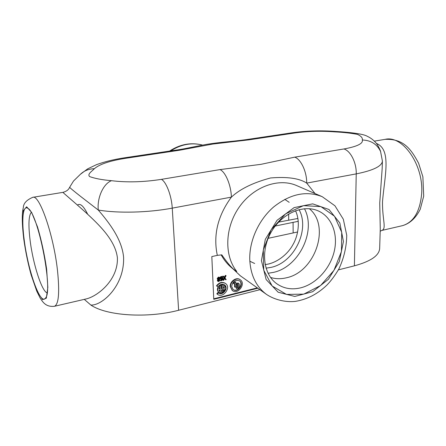 <?xml version="1.0" encoding="UTF-8"?>
<svg xmlns="http://www.w3.org/2000/svg" width="446" height="446" viewBox="0 0 446 446"><rect width="100%" height="100%" fill="white"/><g stroke="black" fill="none" stroke-linecap="round" stroke-linejoin="round"><path stroke-width="0.67" d="M80.397 174.291C84.188 170.707 88.838 168.85 94.351 168.716C99.553 164.2 110.028 160.722 125.772 158.285L124.005 157.873C113.802 159.451 104.648 161.703 96.542 164.641L87.645 168.867L80.391 174.297L73.518 181.031L69.66 187.259C69.961 187.883 73.88 191.15 81.428 197.054L98.293 210.06C96.921 197.818 103.433 183.59 111.494 180.691C102.067 179.872 94.775 178.495 89.624 176.571C87.048 174.124 92.043 171.247 94.351 168.716M84.277 299.372L90.839 305.031C101.616 305.945 124.702 286.237 123.581 257.102C121.892 239.262 109.409 223.022 98.298 210.055C118.374 213.433 148.401 212.658 172.251 208.137L231.385 197.126C231.095 185.241 225.509 171.916 220.012 169.597L161.441 179.353C143.545 182.135 126.898 182.587 111.494 180.691M257.833 288.233L213.768 299.311L211.817 256.584L217.314 255.363C213.06 235.109 217.748 215.697 231.385 197.126C240.043 189.026 253.099 182.637 270.555 177.965C287.291 176.583 299.344 178.294 306.709 183.105C306.831 171.743 300.95 159.194 294.728 157.154L260.971 164.334L220.012 169.597M315.049 193.57L306.709 183.105L356.237 173.884C373.235 170.472 381.96 166.202 382.406 161.084L380.561 151.439C376.965 144.091 370.882 140.278 362.319 140.005C363.234 143.584 357.101 146.567 343.922 148.964L294.728 157.154M336.618 131.52L336.524 131.509C321.198 130.338 306.419 130.756 292.18 132.769M380.655 151.662C380.594 150.938 378.08 145.251 375.989 142.893C373.475 139.999 370.576 137.803 367.292 136.309C363.217 133.599 346.235 132.066 336.518 131.509L334.846 131.871C343.353 132.306 350.896 133.142 357.48 134.374C361.137 136.08 362.749 137.953 362.319 140.005M246.22 139.631L248.701 139.882L294.644 133.008C307.445 131.196 320.841 130.817 334.846 131.871M124.06 157.867L177.475 149.889L179.521 150.241L212.781 144.052L248.701 139.882M217.314 255.363L221.779 254.839C228.307 264.255 233.308 269.802 236.781 271.475L232.756 268.631L240.372 275.823M380.265 229.166L379.657 248.506C379.15 255.591 370.732 261.362 354.397 265.827L338.391 269.875M259.912 289.71L178.623 310.26C147.397 318.511 106.432 315.818 90.839 305.031M69.654 187.259C69.097 188.396 68.154 190.938 62.986 192.343C62.362 192.215 72.453 200.527 85.972 212.675C98.979 224.756 115.23 240.048 117.376 257.61C118.368 279.553 98.304 295.776 86.708 298.809L86.301 298.904M382.166 168.543L379.736 203.047L380.265 229.116M380.198 231.329L381.497 230.521C386.961 229.015 382.289 220.441 382.506 201.798C384.48 176.571 391.928 149.639 376.413 143.417M303.759 294.137L286.494 294.421L272.138 285.986L263.737 270.17L263.296 250.022L271.118 229.785L285.568 213.868L303.458 205.651L320.942 206.626L334.511 216.243L341.708 232.277L341.441 251.516L333.937 270.393L320.59 285.535L303.759 294.137M24.201 239.876C21.475 219.644 22.841 204.781 27.842 208.338C37.804 212.268 53.258 290.006 45.643 297.9C40.67 306.653 27.953 270.689 24.201 239.876M297.911 218.468L278.572 222.125M301.011 287.759C316.498 283.74 330.402 268.275 334.316 251.02C338.274 233.788 331.634 216.594 317.959 210.78C302.99 204.218 281.666 213.584 271.157 232.143C260.497 250.619 263.212 273.833 276.414 283.489C283.584 288.612 291.779 290.034 301.011 287.759M270.527 277.434C275.634 279.018 280.974 279.124 286.549 277.752C315.222 271.898 330.776 225.932 309.318 208.7M221.155 254.861C224.232 260.431 228.129 265.063 232.851 268.748M257.314 287.871L213.745 298.809M218.284 292.771C222.32 295.899 228.469 287.915 224.45 284.782M216.795 286.092L216.472 285.841C219.22 282.374 222.164 281.532 225.308 283.316L225.637 283.561C222.487 281.777 219.538 282.619 216.795 286.092L217.994 286.806C220.056 284.197 222.27 283.567 224.633 284.916C229.01 288.005 222.454 296.434 218.423 292.894L217.141 294.014L217.353 294.198C222.738 298.954 231.502 287.676 225.637 283.561M217.219 294.087L216.823 293.758L217.927 292.487L218.25 292.743M222.286 292.682L221.868 290.078L223.312 290.051L222.192 290.329L222.286 292.682L225.208 289.415L223.229 288.055L223.156 286.332L224.154 287.57L225.219 287.007L224.193 285.501L221.963 284.888L222.13 288.791L223.853 289.972L223.34 290.697L223.312 290.051M223.312 290.073L223.518 289.744M222.13 288.791L221.807 288.54L221.64 284.643L224.193 285.501M224.154 287.57L223.251 286.388M223.229 288.027L225.208 289.415M218.746 292.197L218.562 292.063C217.163 290.686 217.035 288.952 218.194 286.867L218.512 287.113C217.358 289.203 217.481 290.937 218.886 292.32L221.171 292.961L220.842 285.161L219.733 285.797L219.856 288.768L218.886 289.008L219.41 287.648M218.958 288.657L219.532 288.517L219.41 285.546L220.519 284.916L220.842 285.161M217.642 279.33L217.169 278.588L218.378 277.089L219.343 277.228M218.189 279.653L217.67 280.757L217.955 281.365L218.875 281.487L219.995 280.166L219.538 279.475M217.821 281.225L217.353 280.512L217.821 279.497M220.519 278.995L220.056 278.081L220.38 276.994L221.222 276.42L222.331 276.76M220.486 280.194L220.831 280.947L220.486 280.194L221.98 279.146M224.377 277.245L225.208 275.556L225.754 275.427L226.083 275.667L225.531 275.795L224.645 277.607L223.647 276.247L223.061 276.386L224.344 278.114L223.223 280.35L223.775 280.222L224.645 278.443L225.62 279.776L226.2 279.636L224.94 277.942L226.083 275.667M225.62 279.776L224.583 278.566M223.223 280.35L222.9 280.105L224.02 277.869L222.738 276.141L223.647 276.247M232.288 290.469L230.242 286.471C229.818 281.348 236.492 276.71 240.026 279.625L240.361 279.871C236.826 276.949 230.147 281.593 230.571 286.717L232.422 290.58C237.813 295.118 246.209 283.767 240.361 279.871M47.103 292.899C41.645 291.104 32.943 263.541 30.111 240.377C28.276 225.247 28.633 215.948 31.187 212.474M298.274 221.311L275.232 226.033M216.823 293.758L217.141 294.014M221.868 290.078L222.192 290.329M221.64 284.643L221.963 284.888M219.532 291.205L218.936 290.162L219.906 289.922L219.973 291.528M219.655 291.277L219.599 289.995M218.194 286.867L218.512 287.113M219.532 288.517L219.856 288.768M219.41 285.546L219.733 285.797M233.113 282.452L235.516 281.866L235.845 282.112L233.442 282.697L233.113 282.452L233.481 283.662L234.786 283.344L234.925 287.191L234.59 286.945L234.468 283.422M233.442 282.697L233.481 283.662M234.925 287.191L236.018 286.923L235.845 282.112M231.664 286.449C232.712 281.303 235.376 279.447 239.647 280.874C244.402 284.057 237.573 293.284 233.18 289.605L231.664 286.449M233.041 289.487C237.428 292.749 243.85 283.979 239.457 280.74M238.666 283.355L238.521 283.221C237.205 282.781 236.386 283.349 236.062 284.927L236.179 288.306L237.601 288.283L237.473 284.615L238.108 284.174L238.359 288.094L238.025 287.848L237.896 284.113M238.359 288.094L239.446 287.826L239.335 284.453L238.85 283.466C237.54 283.02 236.72 283.595 236.391 285.172L236.508 288.556M225.208 275.556L225.531 275.795M224.02 277.869L224.344 278.114M222.738 276.141L223.061 276.386M220.904 278.176L221.562 277.094L222.052 277.206L222.37 278.443L221.194 278.806L220.904 278.176M221.004 278.611L222.047 278.204L221.835 277.089M222.047 278.204L222.37 278.443M220.831 280.947L222.543 279.943L222.894 278.187L222.376 276.793L221.55 276.659L220.703 277.239L220.38 278.326L220.731 279.168L221.595 279.296L222.387 278.828L221.316 280.423L220.809 280.439M220.508 280.188L220.831 280.434M218.178 280.629L218.529 279.742L219.477 280.35L218.863 281.097L218.178 280.629M218.233 280.868L219.097 279.859M218.022 278.655L218.707 277.73L219.488 278.388L219.081 279.341L218.022 278.655M218.088 278.951L218.757 279.096L219.047 277.73M218.757 279.096L219.081 279.341M218.183 278.984L218.507 279.229M219.727 279.592L219.399 279.402L220.006 278.22L219.638 277.451L218.702 277.328L217.492 278.834L218.222 279.675M297.644 231.981L268.135 238.326M178.623 310.26L172.251 208.137C171.599 195.844 166.291 181.901 161.441 179.353M354.397 265.827L356.237 173.884C356.616 162.874 350.573 150.826 343.922 148.964M246.343 139.609L292.091 132.78L294.644 133.008M125.772 158.285L179.521 150.241M236.781 271.475C224.015 255.658 224.801 227.371 239.368 206.888C253.83 186.322 279.079 177.564 296.98 185.726L321.644 196.43M374.361 141.126L385.132 139.353C402.56 134.937 423.756 164.78 421.665 193.553C420.048 211.605 413.648 222.309 402.47 225.659L402.231 225.715M322.235 196.692C306.463 190.47 290.307 193.865 273.766 206.866C258.73 219.727 249.219 240.728 249.76 259.633C250.54 275.037 256.099 286.611 266.435 294.354C275.5 300.481 287.648 302.511 295.81 301.301C307.4 299.294 317.786 293.875 326.963 285.044C331.116 280.735 335.108 275.344 338.932 268.877C343.961 258.005 346.564 246.822 346.743 235.332L343.331 219.248L334.952 205.801L322.235 196.692M57.462 270.226C53.565 234.646 39.32 194.088 32.787 197.316C26.57 199.986 23.426 203.398 23.354 207.552C21.804 213.138 21.949 223.669 23.772 239.134C25.556 251.683 28.02 263.608 31.159 274.926L36.75 291.138L40.079 297.883C42.599 301.741 45.548 307.222 54.451 306.285C58.733 304.378 59.736 292.359 57.462 270.226M54.379 306.302L86.708 298.809M170.69 150.904C181.132 144.275 191.747 142.341 202.54 145.101M261.44 260.626L265.303 239.351L277.044 220.302L294.092 207.613L312.702 203.861L328.992 209.497L339.841 223.006L343.431 241.503L339.339 261.462L328.429 279.268L312.64 291.729L294.773 296.439L278.148 292.225L266.139 279.536L261.44 260.626M23.961 239.563L22.551 222.32L23.448 210.534L26.632 206.777L31.633 212.396L37.486 226.841C41.417 240.221 44.472 254.332 46.64 269.178L47.834 287.425L46.334 298.173L42.615 299.64L37.553 292.197L32.151 277.763C28.695 265.532 25.963 252.804 23.961 239.563M299.06 209.631C310.176 229.807 294.143 262.655 271.006 267.388L266.022 268.163M268.035 273.264L273.443 272.389C298.865 267.048 316.509 231.034 304.462 208.722M288.701 220.006L288.64 214.008M77.448 205.088C80.213 202.975 83.625 206.03 87.689 214.247M237.902 284.18L238.236 284.425M236.062 284.927L236.391 285.172M222.047 277.947L222.37 278.192M221.372 278.583L221.695 278.828M220.38 276.994L220.703 277.239M221.222 276.42L221.55 276.659M220.993 280.177L221.316 280.423M220.056 278.081L220.38 278.326M219.159 280.105L219.477 280.35M218.54 280.852L218.863 281.097M219.164 278.142L219.488 278.388M217.353 280.512L217.67 280.757M217.169 278.588L217.492 278.834M218.378 277.089L218.702 277.328M293.156 232.845L293.067 222.259M246.343 139.615C229.439 141.917 220.842 141.979 205.634 144.543C190.041 147.481 185.787 148.674 177.653 149.867M86.351 298.892L86.702 298.814M382.406 161.084L382.172 168.454M381.547 230.504L402.47 225.659C409.902 223.53 415.828 218.055 420.255 209.23L423.7 196.095L422.875 176.772L418.621 163.258C411.145 149.259 403.641 138.561 385.132 139.353M239.942 275.517L266.435 294.354M32.887 197.299L62.981 192.349M169.575 151.071C180.195 144.158 191.195 142.162 202.573 145.095M284.754 199.351L289.186 202.322M295.508 210.729C300.448 220.954 298.374 235.588 292.871 244.759C287.86 254.187 276.503 263.458 265.125 264.562M254.666 263.491L249.827 261.233M317.507 210.59L317.959 210.78M217.035 293.942L217.353 294.198M218.562 292.063L218.886 292.32M232.093 290.329L232.422 290.58M238.521 283.221L238.85 283.466M222.052 276.548L222.376 276.793M220.408 278.923L220.731 279.168M217.637 281.114L217.955 281.365M217.453 279.218L217.776 279.464"/></g></svg>
